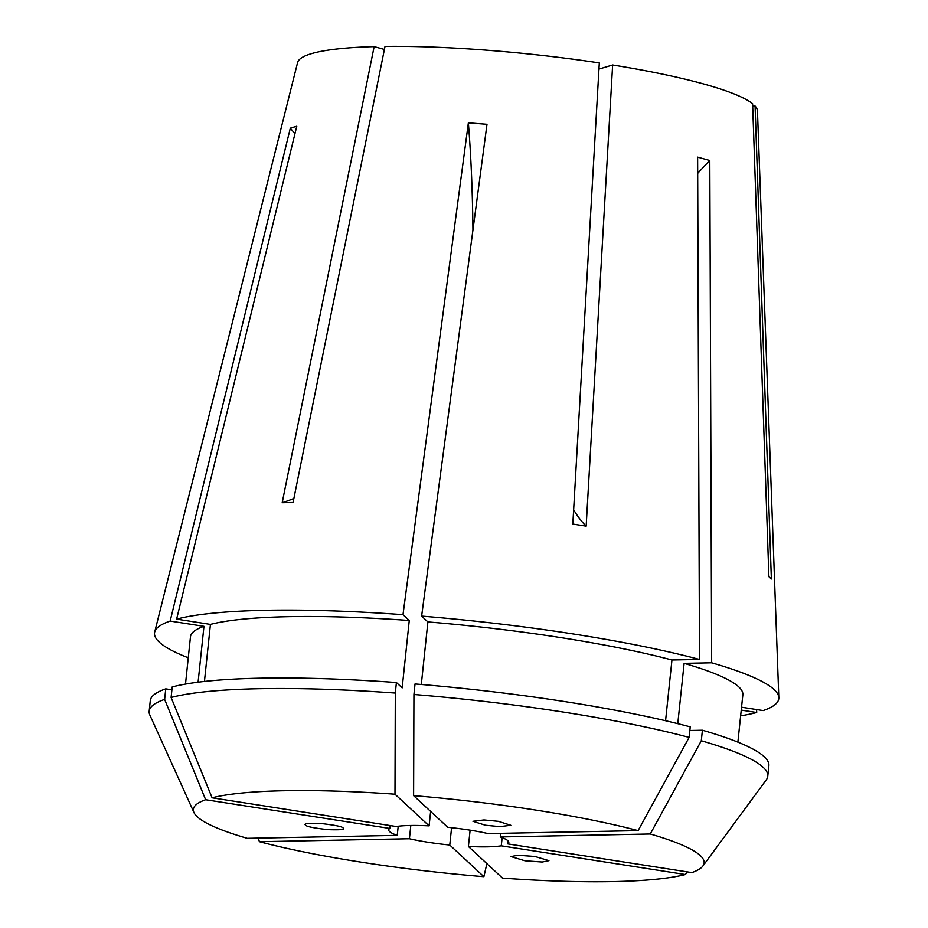 <?xml version="1.0" encoding="UTF-8"?>
<svg xmlns="http://www.w3.org/2000/svg" width="928" height="928" viewBox="0 0 928 928"><rect width="100%" height="100%" fill="white"/><g stroke="black" fill="none" stroke-linecap="round" stroke-linejoin="round"><path stroke-width="1.39" d="M517.743 855.245L535.015 856.486L548.935 860.662L542.219 862.019L524.946 860.778L511.026 856.59L517.743 855.245M343.128 828.02C345.75 829.551 340.611 830.084 327.688 829.632C313.502 827.996 306.159 826.5 305.672 825.131C303.038 823.6 308.189 823.066 321.1 823.519C335.298 825.154 342.641 826.662 343.128 828.02L343.418 828.53M485.39 825.224L472.955 821.292L483.975 819.946L498.382 821.338L510.806 825.27L499.786 826.616L485.39 825.224M188.268 657.79A313.861 45.31 6 0 1 154.686 632.096L297.586 62.559A231.258 33.385 6 0 1 311.263 53.708A231.258 33.385 6 0 1 374.146 46.609L384.401 49.451M204.438 681.442L210.424 624.405L176.622 619.127L296.774 126.22L290.313 128.157L170.16 621.064A313.861 45.31 6 0 0 154.686 632.096M176.622 619.127A313.861 45.31 6 0 1 402.996 614.672L468.362 122.844L486.991 124.282L421.625 616.111A313.861 45.31 6 0 1 699.492 659.437L697.624 157.122L709.792 160.486L711.66 662.801A313.861 45.31 6 0 1 778.824 697.694A313.861 45.31 6 0 1 763.152 710.581L741.542 707.206M374.146 46.609L282.193 502.721L293.062 502.5L385.016 46.4A231.258 33.385 6 0 1 599.302 62.918L572.82 524.065L586.16 526.153L612.631 64.995A231.258 33.385 6 0 1 752.608 103.716L768.894 576.694L771.365 578.991L755.079 106.001A231.258 33.385 6 0 1 757.457 110.896L778.824 697.694M502.141 837.636L501.271 845.826A60.39 8.723 -174 0 1 468.396 846.464L470.113 830.166M410.814 825.468L409.422 838.738A60.39 8.723 -174 0 0 449.767 845.025L451.588 827.695M390.073 825.549L389.772 828.437A60.39 8.723 -174 0 0 388.693 829.852A60.39 8.723 -174 0 0 397.254 835.374L398.205 826.222M586.16 526.153A332.874 107.776 98.9 0 1 573.643 509.785M612.631 64.995L598.943 69.09M409.422 838.738L259.411 841.696L258.181 838.112M449.767 845.025L483.894 876.693A256.778 37.062 6 0 1 259.411 841.696M468.396 846.464L502.524 878.132A256.778 37.062 6 0 0 685.398 874.524L501.271 845.826M500.262 836.952L650.261 833.994A256.778 37.062 6 0 1 702.89 866.01A256.778 37.062 6 0 1 691.859 872.598L507.732 843.888A60.39 8.723 -174 0 0 508.811 842.473A60.39 8.723 -174 0 0 500.262 836.952L500.633 833.344M638.093 830.63L488.093 833.588A60.39 8.723 -174 0 0 447.737 827.289L413.61 795.632A256.778 37.062 6 0 1 638.093 830.63L689.121 737.4L690.235 726.868A310.996 44.892 6 0 0 415.036 683.959L413.934 694.492A310.996 44.892 6 0 1 689.121 737.4M430.627 811.42L429.107 825.862A60.39 8.723 -174 0 0 396.233 826.5L212.106 797.802A256.778 37.062 6 0 1 394.98 794.194L395.305 693.054L396.407 682.521L402.172 687.88L409.26 620.484L402.996 614.672M508.057 840.872L507.732 843.888M756.61 709.56L756.691 712.507A313.861 45.31 6 0 1 740.637 715.848M756.691 712.507L741.24 710.106M687.288 871.879L685.398 874.524M483.894 876.693L486.875 863.608M397.254 835.374L247.242 838.32A256.778 37.062 6 0 1 193.964 812.522A256.778 37.062 6 0 1 205.645 799.727L164.639 699.399L165.752 688.866L171.912 689.829M389.772 828.437L205.645 799.727M210.424 624.405A277.704 40.09 6 0 1 409.26 620.484M421.312 684.481L427.889 621.922L421.625 616.111M427.889 621.922A277.704 40.09 6 0 1 671.953 659.982L699.492 659.437M665.562 720.731L671.953 659.982M212.106 797.802L171.1 697.473L172.214 686.94A310.996 44.892 6 0 1 396.407 682.521M171.1 697.473A310.996 44.892 6 0 1 395.305 693.054M413.61 795.632L413.934 694.492M429.107 825.862L394.98 794.194M185.496 684.087L190.472 636.794A277.704 40.09 6 0 1 203.963 626.33L170.16 621.064M198.093 682.184L203.963 626.33M193.964 812.522L149.884 715.117A310.996 44.892 6 0 1 149.176 711.231L150.278 700.698A310.996 44.892 6 0 1 165.752 688.866M149.176 711.231A310.996 44.892 6 0 1 164.639 699.399M677.776 723.666L684.122 663.346L711.66 662.801M684.122 663.346A277.704 40.09 6 0 1 742.841 694.852L737.876 742.145M650.261 833.994L701.29 740.764L702.403 730.232L689.852 730.475M702.403 730.232A310.996 44.892 6 0 1 768.871 765.716L767.758 776.249A310.996 44.892 6 0 1 766.261 779.891L702.89 866.01M701.29 740.764A310.996 44.892 6 0 1 767.758 776.249M755.079 106.001L752.678 105.815M282.193 502.721A332.874 215.656 88.9 0 0 293.874 498.464M294.942 133.748A475.53 444.64 73.4 0 0 290.313 128.157M697.682 173.385A475.53 355.668 105.5 0 1 709.792 160.486M472.944 230.016A475.53 88.984 94.4 0 0 468.362 122.844"/></g></svg>
